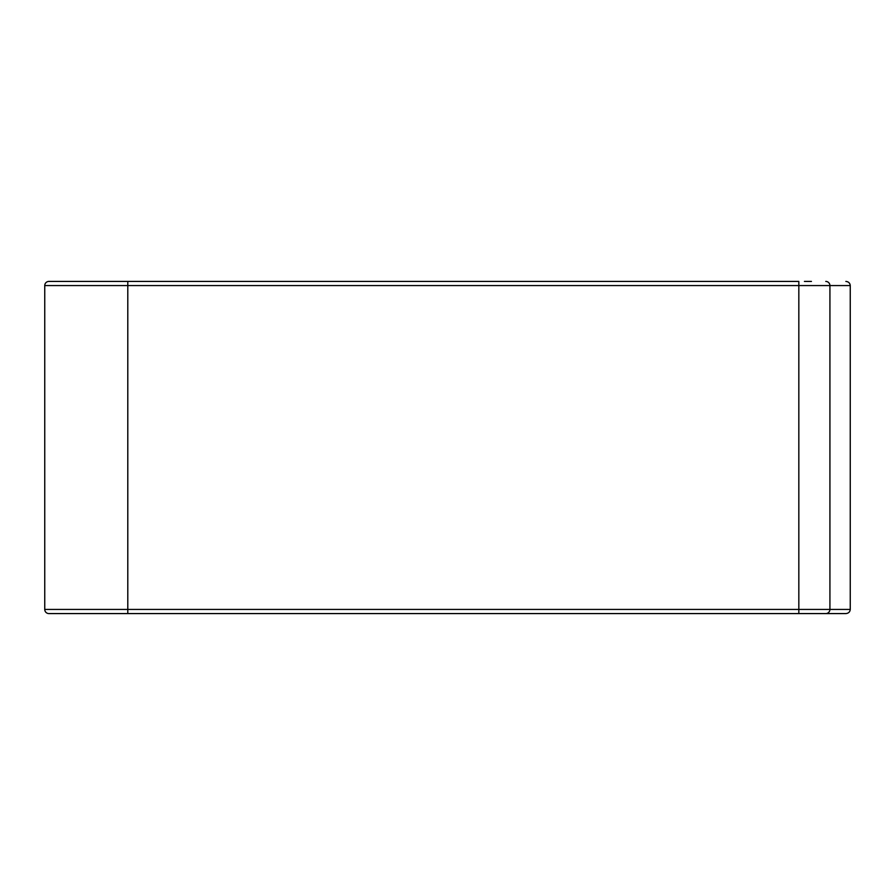 <?xml version="1.0" encoding="UTF-8"?>
<svg xmlns="http://www.w3.org/2000/svg" width="895" height="895" viewBox="0 0 895 895"><rect width="100%" height="100%" fill="white"/><g stroke="black" fill="none" stroke-linecap="round" stroke-linejoin="round"><path stroke-width="1.34" d="M48.901 613.578L845.876 613.578L798.832 613.578L798.832 609.428L127.795 609.428L127.795 285.572L798.832 285.572L798.832 609.428L829.922 609.428L829.922 285.572L798.832 285.572L798.832 281.422L48.901 281.422A4.151 4.151 0 0 0 44.75 285.572L44.75 609.428A4.151 4.151 0 0 0 48.901 613.578L55.132 613.578M811.441 281.422L804.426 281.422M825.783 281.422A4.151 4.151 90 0 1 829.922 285.572L850.25 285.572L850.25 609.428L829.922 609.428A4.151 4.151 -90 0 1 825.783 613.578M189.516 281.422L187.435 281.422M768.246 281.422L766.064 281.422M746.676 281.422L743.544 281.422M102.88 281.422L127.795 281.422L127.795 285.572L44.75 285.572M55.132 281.422L77.966 281.422M845.876 613.578C848.516 613.321 849.97 611.934 850.25 609.428M850.25 285.572C849.97 283.066 848.516 281.679 845.876 281.422M127.795 613.578L127.795 609.428L44.75 609.428"/></g></svg>
